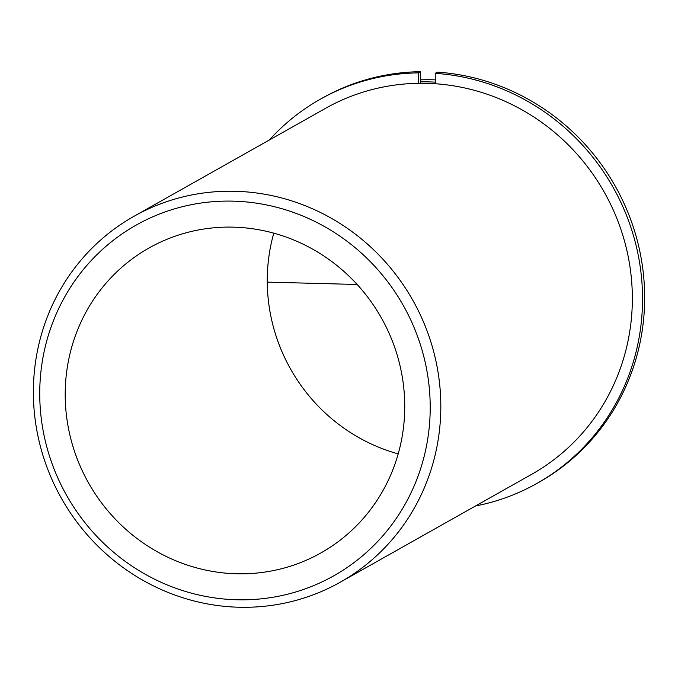 <?xml version="1.0" encoding="UTF-8"?>
<svg xmlns="http://www.w3.org/2000/svg" width="678" height="678" viewBox="0 0 678 678"><rect width="100%" height="100%" fill="white"/><g stroke="black" fill="none" stroke-linecap="round" stroke-linejoin="round"><path stroke-width="1.02" d="M383.231 321.287A175.017 168.068 -119.4 0 0 149.033 247.995A175.017 168.068 -119.4 0 0 86.716 479.634A175.017 168.068 -119.4 0 0 320.906 552.934A175.017 168.068 -119.4 0 0 383.231 321.287M273.793 233.164A175.017 168.068 -119.4 0 0 288.769 365.747A175.017 168.068 -119.4 0 0 398.198 453.879M340.22 582.224L531.747 474.278A210.027 201.688 -119.4 0 0 606.53 196.306A210.027 201.688 -119.4 0 0 325.499 108.353L133.973 216.299A210.027 201.688 -119.4 0 0 59.189 494.27A210.027 201.688 -119.4 0 0 340.22 582.224A210.027 201.688 -119.4 0 0 415.004 304.252A210.027 201.688 -119.4 0 0 133.973 216.299M435.284 82.148A210.027 201.688 -119.4 0 0 420.445 81.868M435.268 79.868A210.027 201.688 -119.4 0 0 420.428 79.868M64.478 491.508A201.273 193.281 -119.4 0 0 330.093 577.834A201.273 193.281 -119.4 0 0 405.469 309.414A201.273 193.281 -119.4 0 0 139.846 223.087A201.273 193.281 -119.4 0 0 64.478 491.508M536.9 483.422A220.528 211.765 60.6 0 0 635.888 244.639A220.528 211.765 60.6 0 0 435.208 73.334L437.335 72.139A220.528 211.765 60.6 0 1 638.015 243.436A220.528 211.765 60.6 0 1 539.027 482.228L536.9 483.422A220.528 211.765 60.6 0 1 475.498 505.983M269.251 140.058A220.528 211.765 60.6 0 1 320.347 99.2A220.528 211.765 60.6 0 1 418.233 72.885L420.36 71.69A220.528 211.765 60.6 0 0 322.474 98.005L320.347 99.2M418.318 83.292L418.233 72.885M420.462 83.275L420.36 71.69M435.208 73.334L435.301 83.741M357.145 284.48L267.259 282.116"/></g></svg>
